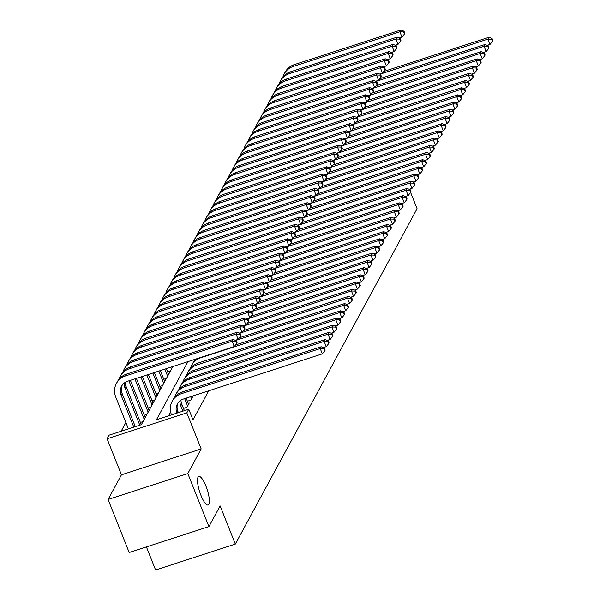 <?xml version="1.0" encoding="UTF-8"?>
<svg xmlns="http://www.w3.org/2000/svg" width="600" height="600" viewBox="0 0 600 600"><rect width="100%" height="100%" fill="white"/><g stroke="black" fill="none" stroke-linecap="round" stroke-linejoin="round"><path stroke-width="0.9" d="M200.94 495.322A15.023 3.915 -108 0 1 198.788 476.43A15.023 3.915 -108 0 1 205.928 486.112A15.023 3.915 -108 0 1 208.08 505.005A15.023 3.915 -108 0 1 200.94 495.322M146.407 546.908L155.595 570L235.32 544.08L417.09 208.71L410.625 192.45M235.32 544.08L220.125 505.897L208.913 526.59L129.188 552.51L108.083 499.485L187.808 473.558L201.173 448.912L186.817 412.853L107.093 438.772L109.042 435.173L141.368 424.665L172.882 366.517M201.173 448.912L121.44 474.832L108.083 499.485M121.44 474.832L107.093 438.772M125.873 422.513L121.14 431.243M208.913 526.59L187.808 473.558M187.38 401.228L190.83 400.11L193.125 395.865M183.48 408.428L186.922 407.303L189.262 402.99L188.22 403.327M185.25 410.4L184.32 410.528M143.04 421.575L140.385 422.438M146.94 414.375L144.285 415.237M150.84 407.183L148.185 408.045M154.74 399.982L152.085 400.845M158.64 392.79L155.985 393.653M162.54 385.59L159.885 386.452M166.447 378.39L163.792 379.26M170.347 371.197L167.692 372.06M187.965 361.612L156.45 419.76L188.767 409.252L192.99 419.857L208.748 390.787M170.64 411.967L168.547 415.83M188.767 409.252L186.817 412.853M178.387 412.627L177.87 411.322A11.738 10.995 28.5 0 1 177.885 403.147M177.87 411.322L176.903 413.115A11.738 10.995 28.5 0 1 177.352 404.025A11.738 10.995 28.5 0 1 183.45 399.015L322.327 353.858L320.22 348.555L181.335 393.713A17.602 16.5 -151.5 0 0 172.192 401.228A17.602 16.5 -151.5 0 0 171.502 414.862M323.947 348.697L324.788 350.812L325.178 350.093L324.337 347.978L323.947 348.697L320.22 348.555L321.195 346.755L182.31 391.912A17.602 16.5 -151.5 0 0 173.167 399.435L172.192 401.228M321.195 346.755L324.337 347.978M324.788 350.812L322.327 353.858M133.792 427.125L121.14 395.317A11.738 10.995 28.5 0 1 121.597 386.22A11.738 10.995 28.5 0 1 127.688 381.21L234.248 346.56L232.14 341.257L125.58 375.907A17.602 16.5 -151.5 0 0 116.438 383.423A17.602 16.5 -151.5 0 0 115.748 397.065L128.407 428.88M135.292 426.638L122.115 393.518A11.738 10.995 28.5 0 1 122.123 385.35M235.868 341.4L236.708 343.522L237.097 342.803L236.257 340.68L235.868 341.4L232.14 341.257L233.115 339.457L126.555 374.108A17.602 16.5 -151.5 0 0 117.413 381.63L116.438 383.423M233.115 339.457L236.257 340.68M236.708 343.522L234.248 346.56M184.38 410.678L181.77 404.123A11.738 10.995 28.5 0 1 180.975 400.17M182.88 411.165L180.795 405.923A11.738 10.995 28.5 0 1 180.045 400.83M323.355 347.595L326.228 346.657L324.12 341.355L185.243 386.513A17.602 16.5 -151.5 0 0 176.093 394.035A17.602 16.5 -151.5 0 0 174.9 396.877M327.847 341.498L328.688 343.62L329.077 342.9L328.237 340.778L327.847 341.498L324.12 341.355L325.095 339.555L186.218 384.713A17.602 16.5 -151.5 0 0 177.067 392.235L176.093 394.035M325.095 339.555L328.237 340.778M328.688 343.62L326.228 346.657M188.58 404.25L186.15 398.138M187.605 406.043L184.695 398.73A11.738 10.995 28.5 0 1 184.657 398.618M327.255 340.395L330.127 339.465L328.02 334.163L189.142 379.312A17.602 16.5 -151.5 0 0 179.993 386.835A17.602 16.5 -151.5 0 0 178.8 389.685M331.748 334.298L332.587 336.42L332.978 335.7L332.138 333.585L331.748 334.298L328.02 334.163L328.995 332.362L190.118 377.52A17.602 16.5 -151.5 0 0 180.968 385.035L179.993 386.835M328.995 332.362L332.138 333.585M332.587 336.42L330.127 339.465M192.487 397.05L192.142 396.188M191.512 398.85L190.642 396.675M331.155 333.202L334.028 332.265L331.92 326.962L193.042 372.12A17.602 16.5 -151.5 0 0 183.892 379.642A17.602 16.5 -151.5 0 0 182.7 382.485M335.647 327.105L336.495 329.228L336.885 328.507L336.038 326.385L335.647 327.105L331.92 326.962L332.895 325.163L194.017 370.32A17.602 16.5 -151.5 0 0 184.875 377.843L183.892 379.642M332.895 325.163L336.038 326.385M336.495 329.228L334.028 332.265M335.055 326.002L337.928 325.072L335.82 319.77L196.942 364.92A17.602 16.5 -151.5 0 0 187.8 372.442A17.602 16.5 -151.5 0 0 186.608 375.293M339.548 319.905L340.395 322.028L340.785 321.308L339.938 319.185L339.548 319.905L335.82 319.77L336.795 317.97L197.917 363.12A17.602 16.5 -151.5 0 0 188.775 370.642L187.8 372.442M336.795 317.97L339.938 319.185M340.395 322.028L337.928 325.072M139.785 425.183L125.04 388.118A11.738 10.995 28.5 0 1 124.282 383.025M141.285 424.695L126.015 386.317A11.738 10.995 28.5 0 1 125.212 382.365M235.275 340.298L238.147 339.368L236.04 334.065L129.48 368.707A17.602 16.5 -151.5 0 0 120.337 376.23A17.602 16.5 -151.5 0 0 119.145 379.072M239.767 334.2L240.608 336.322L240.998 335.603L240.157 333.48L239.767 334.2L236.04 334.065L237.015 332.265L130.455 366.907A17.602 16.5 -151.5 0 0 121.312 374.43L120.337 376.23M237.015 332.265L240.157 333.48M240.608 336.322L238.147 339.368M144.24 419.37L128.94 380.925A11.738 10.995 28.5 0 1 128.895 380.812M145.215 417.57L130.395 380.332M239.175 333.105L242.048 332.168L239.94 326.865L133.38 361.515A17.602 16.5 -151.5 0 0 124.238 369.03A17.602 16.5 -151.5 0 0 123.045 371.88M243.667 327.007L244.507 329.13L244.897 328.41L244.058 326.288L243.667 327.007L239.94 326.865L240.915 325.065L134.355 359.715A17.602 16.5 -151.5 0 0 125.212 367.23L124.238 369.03M240.915 325.065L244.058 326.288M244.507 329.13L242.048 332.168M148.14 412.17L134.887 378.87M149.115 410.37L136.38 378.382M243.075 325.905L245.947 324.975L243.84 319.673L137.28 354.315A17.602 16.5 -151.5 0 0 128.137 361.837A17.602 16.5 -151.5 0 0 126.945 364.68M247.567 319.808L248.407 321.93L248.798 321.21L247.958 319.087L247.567 319.808L243.84 319.673L244.815 317.873L138.255 352.515A17.602 16.5 -151.5 0 0 129.113 360.038L128.137 361.837M244.815 317.873L247.958 319.087M248.407 321.93L245.947 324.975M152.04 404.97L140.873 376.92M153.015 403.178L142.373 376.433M246.975 318.712L249.847 317.775L247.74 312.472L141.18 347.115A17.602 16.5 -151.5 0 0 132.038 354.638A17.602 16.5 -151.5 0 0 130.845 357.487M251.468 312.615L252.308 314.73L252.697 314.017L251.858 311.895L251.468 312.615L247.74 312.472L248.715 310.673L142.155 345.322A17.602 16.5 -151.5 0 0 133.012 352.837L132.038 354.638M248.715 310.673L251.858 311.895M252.308 314.73L249.847 317.775M338.955 318.81L341.835 317.873L339.72 312.57L200.843 357.728A17.602 16.5 -151.5 0 0 191.7 365.25A17.602 16.5 -151.5 0 0 190.507 368.093M343.447 312.712L344.295 314.835L344.685 314.115L343.837 311.993L343.447 312.712L339.72 312.57L340.695 310.77L235.545 344.962M196.47 358.845A17.602 16.5 -151.5 0 0 192.675 363.45L191.7 365.25M340.695 310.77L343.837 311.993M344.295 314.835L341.835 317.873M155.94 397.778L146.865 374.978M156.915 395.978L148.365 374.49M250.875 311.513L253.748 310.575L251.64 305.272L145.08 339.923A17.602 16.5 -151.5 0 0 135.938 347.445A17.602 16.5 -151.5 0 0 134.745 350.288M255.368 305.415L256.215 307.538L256.605 306.817L255.757 304.695L255.368 305.415L251.64 305.272L252.615 303.48L146.055 338.123A17.602 16.5 -151.5 0 0 136.913 345.645L135.938 347.445M252.615 303.48L255.757 304.695M256.215 307.538L253.748 310.575M342.862 311.61L345.735 310.68L343.62 305.377L235.695 340.462M347.347 305.513L348.195 307.635L348.585 306.915L347.737 304.793L347.347 305.513L343.62 305.377L344.595 303.577L239.445 337.763M194.978 359.332A17.602 16.5 -151.5 0 0 194.407 360.892M344.595 303.577L347.737 304.793M348.195 307.635L345.735 310.68M159.84 390.577L152.85 373.028M160.815 388.778L154.35 372.54M254.775 304.312L257.655 303.382L255.54 298.08L148.988 332.722A17.602 16.5 -151.5 0 0 139.837 340.245A17.602 16.5 -151.5 0 0 138.645 343.087M259.267 298.222L260.115 300.337L260.505 299.618L259.657 297.502L259.267 298.222L255.54 298.08L256.515 296.28L149.962 330.923A17.602 16.5 -151.5 0 0 140.812 338.445L139.837 340.245M256.515 296.28L259.657 297.502M260.115 300.337L257.655 303.382M346.763 304.418L349.635 303.48L347.52 298.178L239.603 333.27M351.248 298.32L352.095 300.435L352.485 299.722L351.638 297.6L351.248 298.32L347.52 298.178L348.495 296.377L243.345 330.57M348.495 296.377L351.638 297.6M352.095 300.435L349.635 303.48M163.74 383.385L158.843 371.077M164.715 381.585L160.343 370.59M258.675 297.12L261.555 296.183L259.44 290.88L152.887 325.53A17.602 16.5 -151.5 0 0 143.738 333.053A17.602 16.5 -151.5 0 0 142.545 335.895M263.168 291.022L264.015 293.145L264.405 292.425L263.558 290.303L263.168 291.022L259.44 290.88L260.415 289.08L153.863 323.73A17.602 16.5 -151.5 0 0 144.712 331.252L143.738 333.053M260.415 289.08L263.558 290.303M264.015 293.145L261.555 296.183M350.663 297.218L353.535 296.28L351.42 290.978L243.502 326.07M355.147 291.12L355.995 293.243L356.385 292.522L355.538 290.4L355.147 291.12L351.42 290.978L352.403 289.185L247.245 323.37M352.403 289.185L355.538 290.4M355.995 293.243L353.535 296.28M167.64 376.185L164.835 369.135M168.615 374.385L166.328 368.647M262.582 289.92L265.455 288.99L263.34 283.688L156.788 318.33A17.602 16.5 -151.5 0 0 147.637 325.853A17.602 16.5 -151.5 0 0 146.445 328.695M267.067 283.822L267.915 285.945L268.305 285.225L267.457 283.103L267.067 283.822L263.34 283.688L264.315 281.888L157.762 316.53A17.602 16.5 -151.5 0 0 148.613 324.053L147.637 325.853M264.315 281.888L267.457 283.103M267.915 285.945L265.455 288.99M354.562 290.017L357.435 289.087L355.327 283.785L247.403 318.877M359.055 283.928L359.895 286.043L360.285 285.322L359.445 283.207L359.055 283.928L355.327 283.785L356.303 281.985L251.145 316.178M356.303 281.985L359.445 283.207M359.895 286.043L357.435 289.087M171.54 368.993L170.82 367.185M172.515 367.192L172.32 366.697M266.483 282.728L269.355 281.79L267.24 276.487L160.688 311.138A17.602 16.5 -151.5 0 0 151.545 318.653A17.602 16.5 -151.5 0 0 150.352 321.502M270.968 276.63L271.815 278.752L272.205 278.032L271.358 275.91L270.968 276.63L267.24 276.487L268.215 274.688L161.663 309.337A17.602 16.5 -151.5 0 0 152.52 316.853L151.545 318.653M268.215 274.688L271.358 275.91M271.815 278.752L269.355 281.79M358.462 282.825L361.335 281.888L359.228 276.585L251.303 311.678M362.955 276.728L363.795 278.85L364.185 278.13L363.345 276.007L362.955 276.728L359.228 276.585L360.202 274.785L255.045 308.978M360.202 274.785L363.345 276.007M363.795 278.85L361.335 281.888M270.382 275.528L273.255 274.597L271.147 269.295L164.587 303.938A17.602 16.5 -151.5 0 0 155.445 311.46A17.602 16.5 -151.5 0 0 154.252 314.303M274.868 269.43L275.715 271.553L276.105 270.832L275.257 268.71L274.868 269.43L271.147 269.295L272.123 267.495L165.562 302.138A17.602 16.5 -151.5 0 0 156.42 309.66L155.445 311.46M272.123 267.495L275.257 268.71M275.715 271.553L273.255 274.597M362.362 275.625L365.235 274.695L363.127 269.392L255.202 304.478M366.855 269.528L367.695 271.65L368.085 270.93L367.245 268.808L366.855 269.528L363.127 269.392L364.103 267.593L258.945 301.778M364.103 267.593L367.245 268.808M367.695 271.65L365.235 274.695M274.282 268.335L277.155 267.397L275.048 262.095L168.488 296.737A17.602 16.5 -151.5 0 0 159.345 304.26A17.602 16.5 -151.5 0 0 158.153 307.11M278.775 262.237L279.615 264.36L280.005 263.64L279.165 261.517L278.775 262.237L275.048 262.095L276.022 260.295L169.462 294.945A17.602 16.5 -151.5 0 0 160.32 302.46L159.345 304.26M276.022 260.295L279.165 261.517M279.615 264.36L277.155 267.397M366.263 268.433L369.135 267.495L367.028 262.192L259.103 297.285M370.755 262.335L371.595 264.457L371.985 263.737L371.145 261.615L370.755 262.335L367.028 262.192L368.002 260.392L262.845 294.585M368.002 260.392L371.145 261.615M371.595 264.457L369.135 267.495M278.183 261.135L281.055 260.197L278.947 254.895L172.387 289.545A17.602 16.5 -151.5 0 0 163.245 297.067A17.602 16.5 -151.5 0 0 162.053 299.91M282.675 255.038L283.515 257.16L283.905 256.44L283.065 254.317L282.675 255.038L278.947 254.895L279.923 253.103L173.363 287.745A17.602 16.5 -151.5 0 0 164.22 295.267L163.245 297.067M279.923 253.103L283.065 254.317M283.515 257.16L281.055 260.197M370.163 261.233L373.035 260.303L370.928 255L263.002 290.085M374.655 255.135L375.495 257.257L375.885 256.538L375.045 254.415L374.655 255.135L370.928 255L371.903 253.2L266.745 287.385M371.903 253.2L375.045 254.415M375.495 257.257L373.035 260.303M282.082 253.935L284.955 253.005L282.847 247.702L176.288 282.345A17.602 16.5 -151.5 0 0 167.145 289.868A17.602 16.5 -151.5 0 0 165.953 292.71M286.575 247.845L287.415 249.96L287.805 249.24L286.965 247.125L286.575 247.845L282.847 247.702L283.822 245.903L177.262 280.545A17.602 16.5 -151.5 0 0 168.12 288.067L167.145 289.868M283.822 245.903L286.965 247.125M287.415 249.96L284.955 253.005M374.062 254.04L376.935 253.103L374.827 247.8L266.903 282.892M378.555 247.942L379.403 250.065L379.793 249.345L378.945 247.222L378.555 247.942L374.827 247.8L375.803 246L270.645 280.192M375.803 246L378.945 247.222M379.403 250.065L376.935 253.103M285.983 246.743L288.855 245.805L286.748 240.502L180.188 275.153A17.602 16.5 -151.5 0 0 171.045 282.675A17.602 16.5 -151.5 0 0 169.852 285.517M290.475 240.645L291.315 242.767L291.705 242.048L290.865 239.925L290.475 240.645L286.748 240.502L287.722 238.702L181.163 273.353A17.602 16.5 -151.5 0 0 172.02 280.875L171.045 282.675M287.722 238.702L290.865 239.925M291.315 242.767L288.855 245.805M377.962 246.84L380.835 245.903L378.728 240.6L270.803 275.692M382.455 240.743L383.303 242.865L383.692 242.145L382.845 240.022L382.455 240.743L378.728 240.6L379.702 238.808L274.553 272.993M379.702 238.808L382.845 240.022M383.303 242.865L380.835 245.903M289.882 239.542L292.755 238.612L290.647 233.31L184.087 267.952A17.602 16.5 -151.5 0 0 174.945 275.475A17.602 16.5 -151.5 0 0 173.752 278.317M294.375 233.445L295.215 235.567L295.605 234.847L294.765 232.725L294.375 233.445L290.647 233.31L291.623 231.51L185.062 266.153A17.602 16.5 -151.5 0 0 175.92 273.675L174.945 275.475M291.623 231.51L294.765 232.725M295.215 235.567L292.755 238.612M381.862 239.64L384.743 238.71L382.627 233.407L274.702 268.5M386.355 233.55L387.202 235.665L387.592 234.945L386.745 232.83L386.355 233.55L382.627 233.407L383.603 231.608L278.452 265.8M383.603 231.608L386.745 232.83M387.202 235.665L384.743 238.71M293.782 232.35L296.655 231.413L294.548 226.11L187.988 260.76A17.602 16.5 -151.5 0 0 178.845 268.275A17.602 16.5 -151.5 0 0 177.653 271.125M298.275 226.252L299.123 228.375L299.513 227.655L298.665 225.532L298.275 226.252L294.548 226.11L295.522 224.31L188.962 258.96A17.602 16.5 -151.5 0 0 179.82 266.483L178.845 268.275M295.522 224.31L298.665 225.532M299.123 228.375L296.655 231.413M385.77 232.447L388.643 231.51L386.528 226.208L278.603 261.3M390.255 226.35L391.103 228.472L391.493 227.752L390.645 225.63L390.255 226.35L386.528 226.208L387.502 224.407L282.353 258.6M387.502 224.407L390.645 225.63M391.103 228.472L388.643 231.51M297.683 225.15L300.562 224.22L298.447 218.917L191.895 253.56A17.602 16.5 -151.5 0 0 182.745 261.082A17.602 16.5 -151.5 0 0 181.553 263.925M302.175 219.053L303.022 221.175L303.413 220.455L302.565 218.333L302.175 219.053L298.447 218.917L299.423 217.118L192.87 251.76A17.602 16.5 -151.5 0 0 183.72 259.282L182.745 261.082M299.423 217.118L302.565 218.333M303.022 221.175L300.562 224.22M389.67 225.248L392.543 224.317L390.428 219.015L282.51 254.1M394.155 219.15L395.002 221.272L395.393 220.553L394.545 218.43L394.155 219.15L390.428 219.015L391.403 217.215L286.252 251.4M391.403 217.215L394.545 218.43M395.002 221.272L392.543 224.317M301.582 217.958L304.462 217.02L302.347 211.718L195.795 246.36A17.602 16.5 -151.5 0 0 186.645 253.882A17.602 16.5 -151.5 0 0 185.453 256.733M306.075 211.86L306.923 213.983L307.312 213.263L306.465 211.14L306.075 211.86L302.347 211.718L303.322 209.917L196.77 244.567A17.602 16.5 -151.5 0 0 187.62 252.083L186.645 253.882M303.322 209.917L306.465 211.14M306.923 213.983L304.462 217.02M393.57 218.055L396.442 217.118L394.327 211.815L286.41 246.907M398.055 211.958L398.903 214.08L399.293 213.36L398.445 211.237L398.055 211.958L394.327 211.815L395.31 210.015L290.153 244.208M395.31 210.015L398.445 211.237M398.903 214.08L396.442 217.118M305.49 210.757L308.362 209.827L306.248 204.517L199.695 239.167A17.602 16.5 -151.5 0 0 190.545 246.69A17.602 16.5 -151.5 0 0 189.352 249.532M309.975 204.66L310.822 206.782L311.212 206.062L310.365 203.94L309.975 204.66L306.248 204.517L307.222 202.725L200.67 237.368A17.602 16.5 -151.5 0 0 191.52 244.89L190.545 246.69M307.222 202.725L310.365 203.94M310.822 206.782L308.362 209.827M397.47 210.855L400.342 209.925L398.235 204.623L290.31 239.708M401.963 204.757L402.803 206.88L403.192 206.16L402.353 204.038L401.963 204.757L398.235 204.623L399.21 202.822L294.053 237.007M399.21 202.822L402.353 204.038M402.803 206.88L400.342 209.925M309.39 203.565L312.263 202.627L310.147 197.325L203.595 231.968A17.602 16.5 -151.5 0 0 194.452 239.49A17.602 16.5 -151.5 0 0 193.26 242.34M313.875 197.468L314.722 199.583L315.112 198.862L314.265 196.748L313.875 197.468L310.147 197.325L311.123 195.525L204.57 230.167A17.602 16.5 -151.5 0 0 195.428 237.69L194.452 239.49M311.123 195.525L314.265 196.748M314.722 199.583L312.263 202.627M401.37 203.663L404.243 202.725L402.135 197.423L294.21 232.515M405.862 197.565L406.702 199.688L407.092 198.968L406.252 196.845L405.862 197.565L402.135 197.423L403.11 195.623L297.952 229.815M403.11 195.623L406.252 196.845M406.702 199.688L404.243 202.725M313.29 196.365L316.163 195.428L314.055 190.125L207.495 224.775A17.602 16.5 -151.5 0 0 198.353 232.298A17.602 16.5 -151.5 0 0 197.16 235.14M317.775 190.267L318.623 192.39L319.013 191.67L318.165 189.547L317.775 190.267L314.055 190.125L315.03 188.325L208.47 222.975A17.602 16.5 -151.5 0 0 199.327 230.498L198.353 232.298M315.03 188.325L318.165 189.547M318.623 192.39L316.163 195.428M405.27 196.462L408.143 195.532L406.035 190.222L298.11 225.315M409.763 190.365L410.603 192.487L410.993 191.767L410.153 189.645L409.763 190.365L406.035 190.222L407.01 188.43L301.853 222.615M407.01 188.43L410.153 189.645M410.603 192.487L408.143 195.532M317.19 189.165L320.062 188.235L317.955 182.933L211.395 217.575A17.602 16.5 -151.5 0 0 202.252 225.097A17.602 16.5 -151.5 0 0 201.06 227.94M321.683 183.067L322.522 185.19L322.913 184.47L322.072 182.355L321.683 183.067L317.955 182.933L318.93 181.132L212.37 215.775A17.602 16.5 -151.5 0 0 203.228 223.298L202.252 225.097M318.93 181.132L322.072 182.355M322.522 185.19L320.062 188.235M409.17 189.27L412.043 188.333L409.935 183.03L302.01 218.123M413.662 183.172L414.502 185.288L414.893 184.567L414.053 182.453L413.662 183.172L409.935 183.03L410.91 181.23L305.752 215.423M410.91 181.23L414.053 182.453M414.502 185.288L412.043 188.333M321.09 181.972L323.962 181.035L321.855 175.733L215.295 210.382A17.602 16.5 -151.5 0 0 206.153 217.897A17.602 16.5 -151.5 0 0 204.96 220.748M325.582 175.875L326.423 177.998L326.812 177.278L325.972 175.155L325.582 175.875L321.855 175.733L322.83 173.933L216.27 208.583A17.602 16.5 -151.5 0 0 207.127 216.105L206.153 217.897M322.83 173.933L325.972 175.155M326.423 177.998L323.962 181.035M413.07 182.07L415.942 181.132L413.835 175.83L305.91 210.923M417.562 175.972L418.403 178.095L418.793 177.375L417.952 175.252L417.562 175.972L413.835 175.83L414.81 174.03L309.653 208.222M414.81 174.03L417.952 175.252M418.403 178.095L415.942 181.132M324.99 174.773L327.862 173.843L325.755 168.54L219.195 203.183A17.602 16.5 -151.5 0 0 210.053 210.705A17.602 16.5 -151.5 0 0 208.86 213.548M329.483 168.675L330.322 170.797L330.712 170.078L329.873 167.955L329.483 168.675L325.755 168.54L326.73 166.74L220.17 201.382A17.602 16.5 -151.5 0 0 211.028 208.905L210.053 210.705M326.73 166.74L329.873 167.955M330.322 170.797L327.862 173.843M416.97 174.87L419.842 173.94L417.735 168.637L309.81 203.722M421.463 168.773L422.31 170.895L422.7 170.175L421.853 168.06L421.463 168.773L417.735 168.637L418.71 166.837L313.553 201.03M418.71 166.837L421.853 168.06M422.31 170.895L419.842 173.94M328.89 167.58L331.763 166.642L329.655 161.34L223.095 195.99A17.602 16.5 -151.5 0 0 213.952 203.505A17.602 16.5 -151.5 0 0 212.76 206.355M333.382 161.483L334.222 163.605L334.612 162.885L333.772 160.762L333.382 161.483L329.655 161.34L330.63 159.54L224.07 194.19A17.602 16.5 -151.5 0 0 214.928 201.705L213.952 203.505M330.63 159.54L333.772 160.762M334.222 163.605L331.763 166.642M420.87 167.678L423.743 166.74L421.635 161.438L313.71 196.53M425.362 161.58L426.21 163.703L426.6 162.983L425.752 160.86L425.362 161.58L421.635 161.438L422.61 159.637L317.46 193.83M422.61 159.637L425.752 160.86M426.21 163.703L423.743 166.74M332.79 160.38L335.663 159.45L333.555 154.148L226.995 188.79A17.602 16.5 -151.5 0 0 217.853 196.312A17.602 16.5 -151.5 0 0 216.66 199.155M337.282 154.282L338.123 156.405L338.513 155.685L337.673 153.562L337.282 154.282L333.555 154.148L334.53 152.347L227.97 186.99A17.602 16.5 -151.5 0 0 218.827 194.513L217.853 196.312M334.53 152.347L337.673 153.562M338.123 156.405L335.663 159.45M424.77 160.477L427.65 159.547L425.535 154.245L317.61 189.33M429.263 154.38L430.11 156.502L430.5 155.782L429.653 153.66L429.263 154.38L425.535 154.245L426.51 152.445L321.36 186.63M426.51 152.445L429.653 153.66M430.11 156.502L427.65 159.547M336.69 153.188L339.562 152.25L337.455 146.947L230.895 181.59A17.602 16.5 -151.5 0 0 221.752 189.113A17.602 16.5 -151.5 0 0 220.56 191.962M341.183 147.09L342.03 149.205L342.42 148.493L341.572 146.37L341.183 147.09L337.455 146.947L338.43 145.148L231.87 179.797A17.602 16.5 -151.5 0 0 222.728 187.312L221.752 189.113M338.43 145.148L341.572 146.37M342.03 149.205L339.562 152.25M428.678 153.285L431.55 152.347L429.435 147.045L321.51 182.137M433.162 147.188L434.01 149.31L434.4 148.59L433.553 146.468L433.162 147.188L429.435 147.045L430.41 145.245L325.26 179.438M430.41 145.245L433.553 146.468M434.01 149.31L431.55 152.347M340.59 145.988L343.47 145.05L341.355 139.748L234.803 174.398A17.602 16.5 -151.5 0 0 225.653 181.92A17.602 16.5 -151.5 0 0 224.46 184.762M345.082 139.89L345.93 142.012L346.32 141.292L345.472 139.17L345.082 139.89L341.355 139.748L342.33 137.947L235.778 172.597A17.602 16.5 -151.5 0 0 226.627 180.12L225.653 181.92M342.33 137.947L345.472 139.17M345.93 142.012L343.47 145.05M432.577 146.085L435.45 145.155L433.335 139.852L325.418 174.938M437.062 139.988L437.91 142.11L438.3 141.39L437.452 139.267L437.062 139.988L433.335 139.852L434.31 138.053L329.16 172.238M434.31 138.053L437.452 139.267M437.91 142.11L435.45 145.155M344.49 138.788L347.37 137.858L345.255 132.555L238.702 167.197A17.602 16.5 -151.5 0 0 229.553 174.72A17.602 16.5 -151.5 0 0 228.36 177.562M348.983 132.697L349.83 134.812L350.22 134.093L349.373 131.977L348.983 132.697L345.255 132.555L346.23 130.755L239.678 165.398A17.602 16.5 -151.5 0 0 230.528 172.92L229.553 174.72M346.23 130.755L349.373 131.977M349.83 134.812L347.37 137.858M436.478 138.892L439.35 137.955L437.235 132.653L329.317 167.745M440.963 132.795L441.81 134.91L442.2 134.197L441.353 132.075L440.963 132.795L437.235 132.653L438.217 130.852L333.06 165.045M438.217 130.852L441.353 132.075M441.81 134.91L439.35 137.955M348.397 131.595L351.27 130.657L349.155 125.355L242.603 160.005A17.602 16.5 -151.5 0 0 233.452 167.52A17.602 16.5 -151.5 0 0 232.26 170.37M352.882 125.498L353.73 127.62L354.12 126.9L353.272 124.778L352.882 125.498L349.155 125.355L350.13 123.555L243.577 158.205A17.602 16.5 -151.5 0 0 234.428 165.727L233.452 167.52M350.13 123.555L353.272 124.778M353.73 127.62L351.27 130.657M440.377 131.692L443.25 130.755L441.143 125.453L333.218 160.545M444.862 125.595L445.71 127.718L446.1 126.998L445.26 124.875L444.862 125.595L441.143 125.453L442.118 123.653L336.96 157.845M442.118 123.653L445.26 124.875M445.71 127.718L443.25 130.755M352.298 124.395L355.17 123.465L353.055 118.163L246.502 152.805A17.602 16.5 -151.5 0 0 237.36 160.328A17.602 16.5 -151.5 0 0 236.167 163.17M356.782 118.297L357.63 120.42L358.02 119.7L357.173 117.578L356.782 118.297L353.055 118.163L354.03 116.363L247.478 151.005A17.602 16.5 -151.5 0 0 238.335 158.528L237.36 160.328M354.03 116.363L357.173 117.578M357.63 120.42L355.17 123.465M444.278 124.493L447.15 123.562L445.043 118.26L337.118 153.352M448.77 118.403L449.61 120.517L450 119.797L449.16 117.683L448.77 118.403L445.043 118.26L446.018 116.46L340.86 150.653M446.018 116.46L449.16 117.683M449.61 120.517L447.15 123.562M356.197 117.203L359.07 116.265L356.955 110.962L250.403 145.613A17.602 16.5 -151.5 0 0 241.26 153.127A17.602 16.5 -151.5 0 0 240.067 155.977M360.683 111.105L361.53 113.227L361.92 112.507L361.072 110.385L360.683 111.105L356.955 110.962L357.938 109.163L251.377 143.812A17.602 16.5 -151.5 0 0 242.235 151.328L241.26 153.127M357.938 109.163L361.072 110.385M361.53 113.227L359.07 116.265M448.178 117.3L451.05 116.363L448.942 111.06L341.017 146.153M452.67 111.203L453.51 113.325L453.9 112.605L453.06 110.483L452.67 111.203L448.942 111.06L449.918 109.26L344.76 143.453M449.918 109.26L453.06 110.483M453.51 113.325L451.05 116.363M360.097 110.002L362.97 109.073L360.862 103.77L254.303 138.413A17.602 16.5 -151.5 0 0 245.16 145.935A17.602 16.5 -151.5 0 0 243.968 148.778M364.59 103.905L365.43 106.028L365.82 105.308L364.98 103.185L364.59 103.905L360.862 103.77L361.837 101.97L255.278 136.613A17.602 16.5 -151.5 0 0 246.135 144.135L245.16 145.935M361.837 101.97L364.98 103.185M365.43 106.028L362.97 109.073M452.077 110.1L454.95 109.17L452.842 103.868L344.918 138.953M456.57 104.002L457.41 106.125L457.8 105.405L456.96 103.282L456.57 104.002L452.842 103.868L453.817 102.067L348.66 136.252M453.817 102.067L456.96 103.282M457.41 106.125L454.95 109.17M363.998 102.81L366.87 101.873L364.763 96.57L258.202 131.212A17.602 16.5 -151.5 0 0 249.06 138.735A17.602 16.5 -151.5 0 0 247.868 141.585M368.49 96.712L369.33 98.835L369.72 98.115L368.88 95.992L368.49 96.712L364.763 96.57L365.737 94.77L259.178 129.42A17.602 16.5 -151.5 0 0 250.035 136.935L249.06 138.735M365.737 94.77L368.88 95.992M369.33 98.835L366.87 101.873M455.978 102.907L458.85 101.97L456.743 96.667L348.817 131.76M460.47 96.81L461.31 98.933L461.7 98.212L460.86 96.09L460.47 96.81L456.743 96.667L457.717 94.867L352.56 129.06M457.717 94.867L460.86 96.09M461.31 98.933L458.85 101.97M367.897 95.61L370.77 94.672L368.663 89.37L262.103 124.02A17.602 16.5 -151.5 0 0 252.96 131.542A17.602 16.5 -151.5 0 0 251.767 134.385M372.39 89.512L373.23 91.635L373.62 90.915L372.78 88.793L372.39 89.512L368.663 89.37L369.638 87.578L263.077 122.22A17.602 16.5 -151.5 0 0 253.935 129.743L252.96 131.542M369.638 87.578L372.78 88.793M373.23 91.635L370.77 94.672M459.877 95.707L462.75 94.778L460.643 89.475L352.718 124.56M464.37 89.61L465.21 91.733L465.607 91.012L464.76 88.89L464.37 89.61L460.643 89.475L461.618 87.675L356.46 121.86M461.618 87.675L464.76 88.89M465.21 91.733L462.75 94.778M371.798 88.41L374.67 87.48L372.562 82.177L266.002 116.82A17.602 16.5 -151.5 0 0 256.86 124.343A17.602 16.5 -151.5 0 0 255.667 127.185M376.29 82.32L377.13 84.435L377.52 83.715L376.68 81.6L376.29 82.32L372.562 82.177L373.538 80.377L266.978 115.02A17.602 16.5 -151.5 0 0 257.835 122.542L256.86 124.343M373.538 80.377L376.68 81.6M377.13 84.435L374.67 87.48M463.778 88.515L466.65 87.578L464.543 82.275L356.618 117.368M468.27 82.418L469.118 84.54L469.507 83.82L468.66 81.698L468.27 82.418L464.543 82.275L465.518 80.475L360.368 114.667M465.518 80.475L468.66 81.698M469.118 84.54L466.65 87.578M375.697 81.218L378.57 80.28L376.462 74.977L269.903 109.627A17.602 16.5 -151.5 0 0 260.76 117.15A17.602 16.5 -151.5 0 0 259.567 119.993M380.19 75.12L381.03 77.242L381.42 76.523L380.58 74.4L380.19 75.12L376.462 74.977L377.438 73.177L270.877 107.828A17.602 16.5 -151.5 0 0 261.735 115.35L260.76 117.15M377.438 73.177L380.58 74.4M381.03 77.242L378.57 80.28M467.678 81.315L470.558 80.377L468.442 75.075L360.517 110.167M472.17 75.218L473.018 77.34L473.408 76.62L472.56 74.498L472.17 75.218L468.442 75.075L469.418 73.282L364.267 107.468M469.418 73.282L472.56 74.498M473.018 77.34L470.558 80.377M379.597 74.017L382.47 73.088L380.362 67.785L273.803 102.427A17.602 16.5 -151.5 0 0 264.66 109.95A17.602 16.5 -151.5 0 0 263.468 112.792M384.09 67.92L384.938 70.043L385.327 69.323L384.48 67.2L384.09 67.92L380.362 67.785L381.337 65.985L274.778 100.627A17.602 16.5 -151.5 0 0 265.635 108.15L264.66 109.95M381.337 65.985L384.48 67.2M384.938 70.043L382.47 73.088M471.585 74.115L474.457 73.185L472.342 67.883L364.418 102.975M476.07 68.025L476.918 70.14L477.308 69.42L476.46 67.305L476.07 68.025L472.342 67.883L473.317 66.082L368.168 100.275M473.317 66.082L476.46 67.305M476.918 70.14L474.457 73.185M383.498 66.825L386.37 65.887L384.263 60.585L277.702 95.235A17.602 16.5 -151.5 0 0 268.56 102.75A17.602 16.5 -151.5 0 0 267.368 105.6M387.99 60.727L388.838 62.85L389.228 62.13L388.38 60.008L387.99 60.727L384.263 60.585L385.237 58.785L278.685 93.435A17.602 16.5 -151.5 0 0 269.535 100.958L268.56 102.75M385.237 58.785L388.38 60.008M388.838 62.85L386.37 65.887M475.485 66.922L478.357 65.985L476.243 60.682L368.325 95.775M479.97 60.825L480.817 62.948L481.207 62.227L480.36 60.105L479.97 60.825L476.243 60.682L477.217 58.883L372.067 93.075M477.217 58.883L480.36 60.105M480.817 62.948L478.357 65.985M387.397 59.625L390.278 58.695L388.162 53.392L281.61 88.035A17.602 16.5 -151.5 0 0 272.46 95.558A17.602 16.5 -151.5 0 0 271.267 98.4M391.89 53.528L392.737 55.65L393.127 54.93L392.28 52.807L391.89 53.528L388.162 53.392L389.138 51.593L282.585 86.235A17.602 16.5 -151.5 0 0 273.435 93.758L272.46 95.558M389.138 51.593L392.28 52.807M392.737 55.65L390.278 58.695M479.385 59.722L482.257 58.793L480.143 53.49L372.225 88.575M483.87 53.625L484.717 55.748L485.107 55.028L484.26 52.905L483.87 53.625L480.143 53.49L481.118 51.69L375.968 85.875M481.118 51.69L484.26 52.905M484.717 55.748L482.257 58.793M391.305 52.432L394.178 51.495L392.062 46.193L285.51 80.835A17.602 16.5 -151.5 0 0 276.36 88.358A17.602 16.5 -151.5 0 0 275.168 91.207M395.79 46.335L396.638 48.457L397.028 47.737L396.18 45.615L395.79 46.335L392.062 46.193L393.037 44.392L286.485 79.043A17.602 16.5 -151.5 0 0 277.335 86.558L276.36 88.358M393.037 44.392L396.18 45.615M396.638 48.457L394.178 51.495M483.285 52.53L486.158 51.593L484.05 46.29L376.125 81.383M487.77 46.432L488.618 48.555L489.007 47.835L488.168 45.713L487.77 46.432L484.05 46.29L485.025 44.49L379.868 78.683M485.025 44.49L488.168 45.713M488.618 48.555L486.158 51.593M395.205 45.233L398.077 44.303L395.963 38.992L289.41 73.642A17.602 16.5 -151.5 0 0 280.267 81.165A17.602 16.5 -151.5 0 0 279.075 84.008M399.69 39.135L400.537 41.258L400.928 40.537L400.08 38.415L399.69 39.135L395.963 38.992L396.938 37.2L290.385 71.843A17.602 16.5 -151.5 0 0 281.243 79.365L280.267 81.165M396.938 37.2L400.08 38.415M400.537 41.258L398.077 44.303M487.185 45.33L490.058 44.4L487.95 39.098L380.025 74.183M491.678 39.233L492.518 41.355L492.908 40.635L492.067 38.513L491.678 39.233L487.95 39.098L488.925 37.297L383.767 71.483M488.925 37.297L492.067 38.513M492.518 41.355L490.058 44.4M399.105 38.04L401.978 37.102L399.862 31.8L293.31 66.442A17.602 16.5 -151.5 0 0 284.168 73.965A17.602 16.5 -151.5 0 0 282.975 76.815M403.59 31.943L404.438 34.057L404.827 33.338L403.98 31.223L403.59 31.943L399.862 31.8L400.845 30L294.285 64.642A17.602 16.5 -151.5 0 0 285.142 72.165L284.168 73.965M400.845 30L403.98 31.223M404.438 34.057L401.978 37.102M181.335 393.713L182.31 391.912M121.14 395.317L122.115 393.518M125.58 375.907L126.555 374.108M180.795 405.923L181.77 404.123M185.243 386.513L186.218 384.713M189.142 379.312L190.118 377.52M193.042 372.12L194.017 370.32M196.942 364.92L197.917 363.12M125.04 388.118L126.015 386.317M129.48 368.707L130.455 366.907M133.38 361.515L134.355 359.715M137.28 354.315L138.255 352.515M141.18 347.115L142.155 345.322M145.08 339.923L146.055 338.123M148.988 332.722L149.962 330.923M152.887 325.53L153.863 323.73M156.788 318.33L157.762 316.53M160.688 311.138L161.663 309.337M164.587 303.938L165.562 302.138M168.488 296.737L169.462 294.945M172.387 289.545L173.363 287.745M176.288 282.345L177.262 280.545M180.188 275.153L181.163 273.353M184.087 267.952L185.062 266.153M187.988 260.76L188.962 258.96M191.895 253.56L192.87 251.76M195.795 246.36L196.77 244.567M199.695 239.167L200.67 237.368M203.595 231.968L204.57 230.167M207.495 224.775L208.47 222.975M211.395 217.575L212.37 215.775M215.295 210.382L216.27 208.583M219.195 203.183L220.17 201.382M223.095 195.99L224.07 194.19M226.995 188.79L227.97 186.99M230.895 181.59L231.87 179.797M234.803 174.398L235.778 172.597M238.702 167.197L239.678 165.398M242.603 160.005L243.577 158.205M246.502 152.805L247.478 151.005M250.403 145.613L251.377 143.812M254.303 138.413L255.278 136.613M258.202 131.212L259.178 129.42M262.103 124.02L263.077 122.22M266.002 116.82L266.978 115.02M269.903 109.627L270.877 107.828M273.803 102.427L274.778 100.627M277.702 95.235L278.685 93.435M281.61 88.035L282.585 86.235M285.51 80.835L286.485 79.043M289.41 73.642L290.385 71.843M293.31 66.442L294.285 64.642"/></g></svg>
